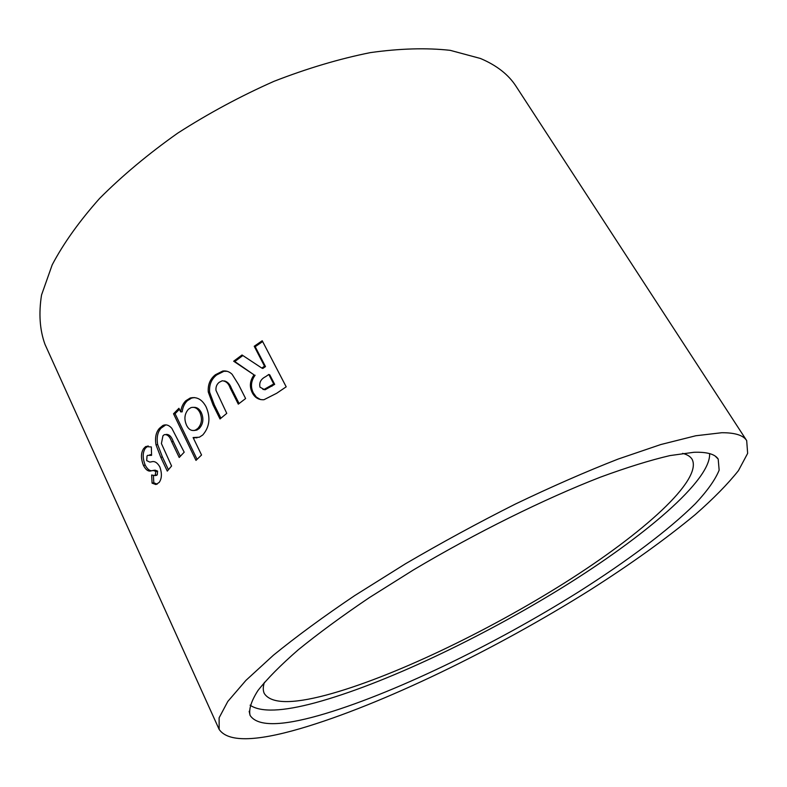 <?xml version="1.0" encoding="UTF-8"?>
<svg xmlns="http://www.w3.org/2000/svg" width="787" height="787" viewBox="0 0 787 787"><rect width="100%" height="100%" fill="white"/><g stroke="black" fill="none" stroke-linecap="round" stroke-linejoin="round"><path stroke-width="1.18" d="M319.02 715.442C390.726 695.019 493.616 645.173 578.593 591.903C626.786 561.357 668.635 530.172 695.403 503.641C707.356 490.852 715.275 479.696 719.151 470.164L718.197 459.077C714.999 454.109 706.913 451.846 693.908 452.289L669.973 455.584C650.259 460.179 627.032 467.38 600.324 477.188C544.515 498.869 476.066 532.701 413.588 569.837L369.349 597.618C342.109 616.014 318.42 633.407 298.283 649.777C280.536 665.251 267.098 678.827 257.949 690.533C251.279 701.001 248.653 709.284 250.069 715.373C257.26 726.401 280.241 726.421 319.02 715.442M250.079 705.182C260.664 712.432 282.405 711.615 315.292 702.752C383.741 684.159 481.073 637.844 563.039 587.112C644.386 536.606 711.192 480.198 709.599 453.597M264.412 682.329C262.937 686.835 262.897 690.543 264.275 693.465C270.885 703.716 291.475 704.267 326.034 695.128C391.159 677.794 486.779 631.922 564.623 582.892C642.831 533.566 702.87 480.031 692.088 459.244C690.386 456.519 687.238 454.561 682.624 453.361M300.27 728.605C382.029 704.65 495.476 649.354 589.916 590.122C630.387 564.387 665.527 539.193 695.314 514.55C713.406 498.702 727.788 484.054 738.442 470.626L747.65 453.371L746.686 440.612C743.381 435.29 735.078 432.663 721.787 432.722L695.767 435.762L660.814 444.537L618.159 459.057C586.01 471.62 551.717 486.622 515.298 504.093C478.014 522.863 441.389 542.774 405.433 563.807L354.612 595.651C323.526 616.605 296.473 636.457 273.433 655.197L245.928 680.381L227.807 701.453L219.111 717.813L219.16 729.421C227.846 742.102 254.88 741.826 300.27 728.605M219.13 729.372L44.987 344.352C39.763 329.969 38.612 313.521 41.534 295.017L52.198 264.835C63.472 243.429 79.271 221.304 99.585 198.452C122.133 175.816 148.163 154.055 177.675 133.17C208.368 113.466 240.448 96.191 273.925 81.346C307.117 68.42 339.276 58.838 370.392 52.611C399.914 48.469 426.524 47.712 450.213 50.338L480.404 58.464C496.666 65.331 508.569 74.647 516.115 86.413L746.666 440.572M254.221 346.26L264.521 366.181L261.825 368.07L242.022 354.986L233.66 361.213L254.063 374.868C249.882 380.682 249.272 386.604 252.233 392.654C254.781 397.661 258.697 400.022 263.97 399.717L276.709 393.254L286.193 386.82L262.219 340.741L254.221 346.26L255.195 346.693L265.494 366.594L264.521 366.181M232.135 374.327C229.45 371.671 226.331 370.569 222.78 371.031L215.441 374.72C210.129 378.881 207.738 384.656 208.28 392.034L213.021 404.852L220.006 418.969L226.764 413.362L215.992 390.441C215.658 387.007 216.73 384.292 219.209 382.305L222.209 380.78C225.977 381.046 228.633 383.456 230.188 388.001L238.304 404.154L245.613 398.547L238.569 384.617L232.135 374.327M202.78 434.965C209.627 426.918 210.739 417.572 206.125 406.928C202.17 399.452 196.858 396.481 190.198 398.025L185.821 400.75C183.007 403.495 181.295 407.204 180.666 411.876L178.924 408.296L173.534 413.775L195.983 460.385L201.551 455.004L193.1 437.542L199.337 437.228L202.78 434.965M171.841 428.335C168.949 425.059 165.959 424.124 162.85 425.511L159.427 428.354C155.954 432.23 154.823 437.72 156.003 444.812L160.774 457.296L167.287 471.108L171.576 466.012L161.414 443.563L162.948 435.801L164.306 434.67C167.415 434.257 169.854 436.569 171.635 441.605L179.21 457.483L184.197 452.2L171.841 428.335M159.781 466.789C157.282 462.559 154.567 460.897 151.645 461.792L149.845 462.097L146.697 460.631L147.021 456.017L147.7 455.358L151.566 455.358L151.35 446.947L145.625 446.603L143.647 448.59C140.824 452.85 140.765 458.477 143.47 465.461C145.89 470.075 148.556 471.846 151.438 470.793L153.376 470.498L155.885 471.433L155.088 475.604L151.635 475.004L152.088 483.169L155.915 484.536L159.19 482.411C161.896 478.506 162.092 473.292 159.781 466.789M149.727 454.856L151.537 454.552M148.133 445.885L145.349 448.265L143.647 448.59M145.349 448.265C142.536 452.505 142.486 458.103 145.192 465.087L143.47 465.461M145.192 465.087C147.622 469.691 150.268 471.472 153.15 470.439L155.078 470.154L157.587 471.098L155.885 471.433M157.587 471.098L157.262 474.807L155.551 475.161M157.262 474.807L155.659 475.486M153.406 475.761L153.809 482.775L152.088 483.169M153.809 482.775L157.184 484.172M165.821 424.862L161.04 428.177C157.597 432.024 156.465 437.483 157.666 444.557L162.437 457.031L168.428 469.731M157.666 444.557L156.003 444.812M166.106 434.404C169.126 434.227 171.497 436.569 173.229 441.438L180.321 456.293M161.04 428.177L159.427 428.354M194.487 397.573L191.595 398.074L187.276 400.77C184.483 403.495 182.781 407.184 182.161 411.847L180.666 411.876M187.276 400.77L185.821 400.75M179.406 409.289L175.068 413.696L173.534 413.775M175.068 413.696L197.065 459.323M194.792 437.887L193.1 437.542M194.596 437.474L196.947 437.877M194.104 430.499L196.819 430.096L199.268 428.462C203.213 424.045 203.912 418.782 201.344 412.663C199.495 408.955 196.947 407.184 193.691 407.351M188.408 409.279C184.502 413.785 183.892 419.117 186.558 425.265C188.732 429.663 191.664 431.286 195.333 430.135L197.803 428.482C201.787 424.036 202.495 418.753 199.928 412.624C197.714 408.325 194.733 406.653 190.975 407.627L188.408 409.279M199.268 428.462L197.803 428.482M201.344 412.663L199.928 412.624M227.128 371.287L223.951 371.287L216.7 374.927C211.418 379.059 209.057 384.804 209.608 392.172L214.359 404.971L220.911 418.202M209.608 392.172L208.28 392.034M224.541 380.928C227.718 381.902 230.001 384.331 231.388 388.227L239.1 403.544M216.7 374.927L215.441 374.72M265.494 366.594L262.809 368.464L261.825 368.07M242.849 355.537L234.792 361.538L233.66 361.213M234.792 361.538L254.063 374.868M255.106 375.222C250.964 380.997 250.374 386.899 253.335 392.939L252.233 392.654M253.335 392.939L256.316 397.061L260.487 399.57M262.642 341.548L255.195 346.693M262.878 389.368L265.14 389.752L274.683 384.361L269.764 374.858L268.8 374.464L265.691 376.619C260.93 378.99 259.021 382.512 259.985 387.165L264.098 389.417L273.719 383.977L268.8 374.464M274.683 384.361L273.719 383.977M153.15 470.439L151.438 470.793M155.078 470.154L153.376 470.498M162.437 457.031L160.774 457.296M173.229 441.438L171.635 441.605M214.359 404.971L213.021 404.852M231.388 388.227L230.188 388.001M271.977 386.23L270.994 385.856M715.235 456.126L718.197 459.077M147.307 446.298L145.625 446.603M156.79 475.25L155.088 475.604M164.434 425.364L162.85 425.511M190.198 398.025L191.595 398.074M195.333 430.135L196.819 430.096M223.951 371.287L222.78 371.031M264.098 389.417L265.14 389.752M249.174 711.281L250.069 715.373"/></g></svg>
